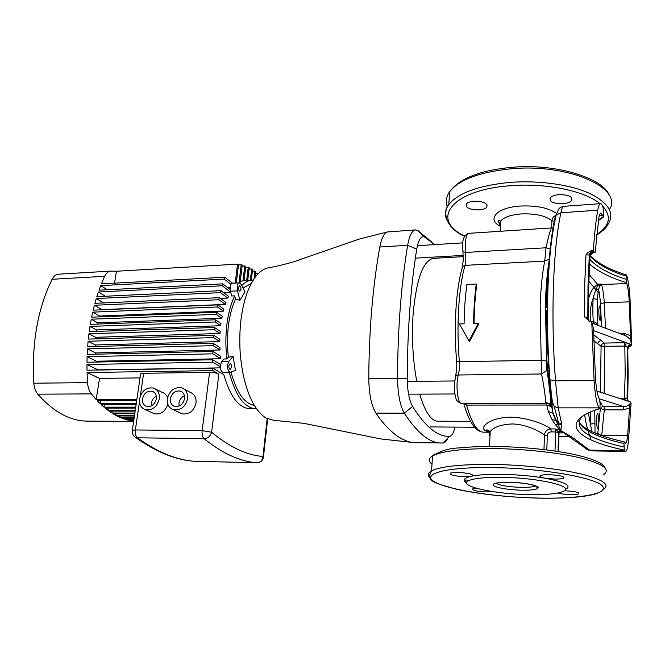 <?xml version="1.0" encoding="UTF-8"?>
<svg xmlns="http://www.w3.org/2000/svg" width="665" height="665" viewBox="0 0 665 665"><rect width="100%" height="100%" fill="white"/><g stroke="black" fill="none" stroke-linecap="round" stroke-linejoin="round"><path stroke-width="1" d="M504.727 477.428C540.537 478.135 575.109 486.63 563.621 491.294C557.195 493.962 544.527 495.043 525.616 494.536C491.901 493.663 457.686 485.791 468.376 480.762C473.97 478.193 486.082 477.088 504.727 477.428M554.12 479.058C558.849 479.149 562.008 478.842 563.604 478.143C564.693 476.456 560.071 475.309 549.756 474.71C545.051 474.627 541.917 474.935 540.371 475.625C539.066 476.506 540.653 477.362 545.134 478.21L554.12 479.058M557.952 492.998C560.653 493.854 564.577 494.386 569.73 494.594C574.294 494.71 577.303 494.452 578.766 493.837C579.639 492.408 575.375 491.418 565.973 490.853M476.389 488.276L472.69 488.916C472.084 490.338 476.398 491.344 485.625 491.917L492.482 491.576M565.524 489.365C572.191 485.841 565.4 482.125 545.134 478.21C532.532 476.065 518.899 474.785 504.261 474.369C489.814 474.062 478.825 474.702 471.302 476.281L472.458 475.907C473.264 474.228 468.559 473.073 458.343 472.449C454.262 472.374 451.568 472.632 450.272 473.239C449.515 474.918 454.195 476.074 464.295 476.689L471.294 476.281C463.846 478.035 462.258 480.238 466.539 482.873M562.839 203.723C567.237 203.332 570.188 202.251 571.692 200.498C572.764 196.607 568.525 194.654 558.966 194.637C554.593 195.053 551.676 196.125 550.204 197.854C549.165 201.744 553.38 203.698 562.839 203.723M479.182 209.907C483.014 209.566 485.583 208.635 486.871 207.114C487.744 203.274 483.43 201.304 473.937 201.212C470.122 201.561 467.586 202.493 466.323 203.997C465.492 207.846 469.781 209.816 479.182 209.907M470.612 421.369L437.703 421.194C430.987 420.928 425.01 411.909 419.756 394.146M416.764 381.336C412.79 359.923 411.577 337.404 413.131 313.797C416.465 278.776 423.264 260.289 433.53 258.344L463.247 256.657M629.822 407.786L623.695 409.898L623.462 406.506C626.372 406.614 628.483 405.75 629.813 403.929L627.66 435.459C627.103 440.488 626.372 443.065 625.466 443.189L624.319 441.876L623.936 443.53L624.319 450.097C575.666 439.889 557.661 422.233 599.348 408.651L600.013 407.005L600.096 403.007L599.057 398.476C597.411 395.343 596.197 388.335 595.416 377.462L593.571 329.35L591.759 321.694L589.755 321.444L584.452 316.74L587.802 318.402L588.824 321.037M554.078 415.384L556.597 421.219L558.525 422.849L561.626 423.68L560.844 430.629L572.05 437.154L589.606 450.13L624.668 450.679L625.549 451.419C626.738 451.244 627.694 447.836 628.425 441.194L631.102 403.131L630.462 401.943L629.888 403.722M546.996 290.755L546.381 295.534L546.979 290.755M546.381 295.534L547.087 285.044M546.863 289.142L547.619 278.535L547.17 286.723M547.877 273.963L548.035 272.642M547.17 281.644L548.301 268.319M546.264 303.789L546.572 298.211M546.78 294.587L546.713 298.552L546.78 294.587M555.499 218.029C555.342 217.139 554.959 218.112 554.352 220.938M547.819 273.307L545.666 303.415L546.68 361.436L547.727 371.436C546.347 356.049 545.948 346.124 546.539 341.669C547.046 341.336 547.702 348.535 548.5 363.265L549.165 373.697C550.146 386.872 550.163 390.247 549.224 383.805L552.025 406.922M552.158 407.728L550.088 404.037L545.633 403.298L548.75 403.796L552.316 408.626L549.589 379.25C547.27 348.576 546.613 318.136 547.619 287.92C548.758 258.111 551.235 234.654 555.051 217.563L556.231 214.953L560.894 212.792C557.054 230.447 554.568 254.778 553.438 285.784C552.432 317.222 553.122 348.901 555.491 380.821L558.184 407.844L561.626 423.68M546.522 304.104L546.73 298.552L546.522 304.104M546.198 307.853L546.547 295.543M546.622 322.492L546.563 318.336L546.622 322.492M546.231 325.268L545.957 317.114M546.547 318.444L546.356 310.264L546.563 318.336M555.009 451.053L555.616 431.926L551.227 431.884C548.933 432.067 547.627 433.264 547.312 435.475L544.477 435.018C539.714 431.219 525.051 423.854 511.792 423.971C500.961 424.553 493.771 427.071 490.221 431.535L490.213 431.535C488.775 433.405 488.709 434.902 489.997 436.024M589.788 259.317C597.286 267.363 609.389 274.03 626.081 279.317L626.422 274.953L626.904 276.199C628.35 280.738 629.414 288.676 630.096 300.006L631.75 345.592L628.425 347.105M598.774 422.799C598.766 417.479 598.375 414.445 597.586 413.688C597.045 413.929 596.721 415.833 596.613 419.399C596.613 424.752 597.004 427.795 597.793 428.534C598.334 428.285 598.666 426.373 598.774 422.799M600.919 315.484C600.894 310.023 600.487 306.873 599.672 306.016C599.215 306.208 598.932 307.829 598.841 310.887C598.866 316.374 599.281 319.541 600.088 320.389C600.553 320.181 600.827 318.552 600.919 315.484M552.657 233.324L552.864 230.722M548.45 359.324L548.426 355.443M551.659 227.929L551.9 220.763C552.158 218.245 553.521 216.408 555.998 215.244M589.689 255.95C589.996 253.581 591.451 252.21 594.036 251.827L593.862 252.392C591.493 252.916 590.188 254.304 589.955 256.54L589.306 255.019L585.981 254.828C587.744 252.384 590.121 250.838 593.097 250.19L594.036 251.827C594.618 253.166 595.025 253.116 595.25 251.686L598.791 218.095C599.373 214.77 600.079 213.066 600.902 212.975L603.679 216.981L603.853 212.384L602.889 207.089C602.083 204.77 601.276 203.623 600.47 203.648C599.406 203.764 598.5 205.942 597.735 210.19L560.894 212.792C561.834 208.594 562.632 206.449 563.305 206.358L600.47 203.648M628.126 348.676L628.126 348.369C628.35 346.457 629.497 345.384 631.567 345.152L631.75 345.592M627.66 400.538L628.142 374.495L627.718 347.346L625.15 346.049L601.102 346.365L593.645 340.605M620.004 333.631L624.701 333.514L624.635 335.368M545.932 317.213L546.356 310.264M546.289 312.575L546.239 321.519M546.539 298.286L546.738 294.246M547.91 272.841L547.619 276.191M546.14 314.163L546.231 323.464M546.455 319.965L546.347 320.696M620.686 398.784L627.078 398.701L627.494 399.507M593.097 250.19L593.654 250.896C591.069 251.279 589.614 252.65 589.306 255.019L588.026 285.243L587.802 318.402L588.458 320.597M554.959 220.522L555.159 219.6M601.601 326.731L600.453 303.689C600.054 297.596 599.406 292.916 598.525 289.632L597.137 299.948L593.246 297.953C594.011 294.803 595.084 291.711 596.181 289.99L596.372 288.095L597.852 285.268L601.177 284.022L599.872 285.767L598.525 289.632L596.322 288.552M598.234 292.509L588.824 281.228M545.807 299.765L545.524 299.208M558.326 431.776L560.08 429.914L560.587 430.247L558.592 432.067L555.267 428.958L560.08 429.914C557.561 427.553 554.843 424.071 551.925 419.49L555.682 420.388L556.597 421.219L560.811 430.538L563.421 432.591L562.199 432.915L561.002 431.078L559.697 431.477M489.955 431.876C477.636 430.745 483.954 421.02 501.718 417.919C519.215 414.669 543.438 423.098 550.878 428.917L555.267 428.958L555.616 431.926L558.583 432.499L558.001 451.502M551.925 419.49L548.284 411.46L546.439 403.339M589.049 274.645L597.602 284.179L601.177 284.022L601.451 284.687C602.748 288.086 603.679 294.113 604.261 302.775L629.273 301.844L630.628 339.773L631.534 345.601M593.371 250.173C594.444 234.03 595.907 220.697 597.735 210.19M549.589 379.25L549.963 379.781L555.491 380.821L594.078 380.455L591.759 321.694M594.078 380.455C595.117 394.744 596.713 403.879 598.866 407.861L558.184 407.844L554.244 406.515C552.091 401.851 552.366 401.103 551.518 395.642L549.963 379.781C547.561 348.726 546.904 317.887 547.985 287.272C549.157 256.964 551.9 232.858 556.231 214.953C558.55 209.55 558.11 207.804 563.305 206.358M599.348 408.651L598.866 407.861M626.081 279.317L626.812 283.581L599.323 284.578M629.273 301.844C628.741 293.099 627.926 287.014 626.812 283.581M624.668 450.679L624.319 450.097M623.695 409.898L604.261 409.881L600.362 408.401L602.698 406.224L623.462 406.506L599.248 398.809M590.952 438.95C587.943 431.701 585.857 423.672 584.676 414.885M588.467 299.1C590.03 293.514 591.975 289.533 594.294 287.172L597.602 284.179L597.852 285.268L599.872 285.767M585.441 448.36L587.735 449.848L591.584 450.887L625.549 451.419M624.701 333.514L630.653 335.792M588.326 412.957L590.437 424.029L590.503 411.959M594.734 410.322L595.059 433.081M591.833 321.852L593.338 321.81C592.673 313.149 592.64 305.202 593.246 297.953C590.503 305.135 589.631 313.032 590.62 321.652M468.975 340.937L469.498 341.544L478.8 323.971L478.318 323.356L468.975 340.937L459.39 323.946L464.095 323.805C464.303 309.441 465.242 296.332 466.905 284.454L476.248 284.022C474.644 295.933 473.746 309.1 473.555 323.506L478.318 323.356M474.054 323.489C474.253 309.316 475.151 296.391 476.738 284.703L476.248 284.022M462.915 251.777L465.65 252.459L546.007 247.787C548.492 236.275 550.337 229.658 551.543 227.937L468.542 233.357C465.841 235.028 464.877 241.403 465.65 252.459L465.841 260.065L465.051 265.36C458.7 286.947 456.223 326.515 459.374 361.669L459.465 368.427L458.418 374.985C455.409 383.539 457.636 404.187 461.435 403.414C454.527 400.796 456.631 398.343 454.843 393.996L454.278 386.473C454.403 384.154 453.896 384.744 455.924 375.941L458.418 374.985L541.451 373.979L540.171 305.335C540.878 287.405 542.399 272.667 544.726 261.104L546.007 247.787L550.62 249.109M545.749 403.032L545.765 402.367C545.657 398.668 543.288 381.103 541.451 373.979L546.888 370.413L546.364 361.045L541.119 360.272L459.374 361.669L456.656 361.27C453.538 326.756 455.949 288.128 462.632 266.416L465.051 265.36L544.726 261.104L549.332 259.042M545.732 294.703L546.015 295.393M547.32 298.984L547.627 299.957M591.8 431.635L590.437 424.029L594.518 423.647M593.371 323.647L593.338 321.81L595.017 322.068L597.203 323.822L597.694 325.268M593.488 334.603L604.344 343.09L626.131 342.641L631.334 344.561C629.265 344.803 628.109 345.875 627.885 347.795M554.61 220.963L554.527 222.609M572.05 437.154L569.78 436.73L567.694 435.085M551.485 402.017L554.244 406.515L558.525 422.849L558.259 424.47L555.682 420.388L553.105 413.372L548.284 411.46M558.899 432.441L560.844 430.629L561.002 431.078L558.583 432.499M547.328 368.235L546.888 370.413C548.667 379.939 548.966 385.559 549.772 391.843C550.836 399.05 550.936 403.115 550.088 404.037L545.765 402.367M549.224 383.805L547.727 371.436L548.957 370.646M551.925 406.224L550.346 403.929M560.587 430.247L558.75 432.258M547.17 344.146C545.699 348.252 546.863 360.405 547.827 371.211L548.808 379.175L549.49 378.402M546.539 341.669L547.054 343.123M549.938 256.025L549.506 257.064M543.97 449.59L544.477 435.018C544.976 431.386 547.104 429.349 550.878 428.917L551.227 431.884M630.628 339.773L626.197 335.95L592.548 323.34M593.862 252.392L590.221 255.21M627.935 401.12L627.702 400.638M628.117 401.178L627.253 399.008M628.359 401.261L627.078 398.701L627.718 347.346C627.91 345.601 628.965 344.553 630.877 344.204M625.108 400.205L625.009 398.767M625.69 346.074L626.131 342.641L593.537 330.596M588.201 319.208L588.558 320.887M589.955 256.54L588.675 286.682L588.558 320.729M595.017 322.068L594.876 324.212M597.203 323.822L597.286 325.119M559.065 432.699L561.027 430.804M546.788 287.405L547.619 278.535M269.849 267.621L267.081 268.111C259.192 270.422 252.559 278.627 247.172 292.716C241.245 309.449 238.893 329.067 240.115 351.561C241.769 373.93 246.491 391.818 254.279 405.226C258.053 411.485 262.118 415.808 266.474 418.219L273.789 420.297M447.811 438.135C446.373 441.252 444.794 442.873 443.073 443.006L415.708 442.674C410.546 442.865 404.37 440.646 397.18 436.04C388.942 429.814 381.868 422.175 375.949 413.123C371.386 405.725 369.009 394.262 368.801 378.742C368.743 362.408 369.723 332.176 371.768 309.109C373.647 285.792 377.396 259.699 379.815 247.014C381.51 238.261 384.046 233.24 387.421 231.952L415.633 229.907L417.72 230.431L431.726 242.018M441.635 443.031C429.881 443.214 417.454 433.264 404.345 413.189C400.056 405.683 397.795 394.096 397.579 378.427C397.612 354.171 398.501 330.704 400.23 308.02C401.984 285.385 404.461 264.471 407.662 245.285C409.424 235.535 412.084 230.406 415.633 229.907M434.619 244.612L424.594 237.064C421.103 235.56 418.485 239.566 416.739 249.076C410.579 287.396 407.429 330.596 407.271 378.668C407.446 391.145 409.208 400.405 412.558 406.456C425.6 427.071 437.944 437.021 449.59 436.307C451.086 436.215 452.441 434.677 453.646 431.71L455.06 427.105M445.475 257.663L444.644 256.474M238.469 287.521L239.566 285.667C240.58 285.992 241.046 287.247 240.963 289.433L239.857 291.287C238.843 290.962 238.378 289.707 238.469 287.521M238.984 282.883L241.204 264.778L242.235 265.036L240.107 282.425L239.408 282.866L241.345 284.512L244.978 291.81L239.915 300.289L237.488 290.871L237.214 286.557C237.555 284.271 238.286 283.041 239.4 282.866L232.409 283.224C231.287 283.398 230.547 284.628 230.198 286.906L230.472 291.212L231.728 296L234.72 295.859C230.954 303.606 228.353 313.124 226.898 324.42C225.518 335.783 225.526 347.288 226.931 358.95L223.897 359.009L221.686 361.602L228.818 361.469L227.571 364.91C227.363 369.183 228.253 371.627 230.248 372.234L235.493 370.455L233.082 356.382L228.378 357.238L226.931 358.95M231.47 367.288C231.57 365.151 231.129 363.93 230.132 363.63L228.876 365.708C228.768 367.845 229.217 369.058 230.215 369.366L231.47 367.288M230.248 372.234L223.124 372.342C221.113 371.735 220.215 369.299 220.431 365.035L221.686 361.602M151.462 405.85L151.396 403.065C151.961 399.906 153.598 397.579 156.283 396.099M156.333 398.8C156.657 394.985 155.302 392.475 152.277 391.278C147.306 390.621 144.039 393.148 142.476 398.85C142.135 402.707 143.507 405.234 146.599 406.431C151.554 407.03 154.795 404.486 156.333 398.8M139.534 398.859C139.035 404.387 141.005 408.002 145.436 409.707C152.509 410.538 157.139 406.905 159.317 398.792C159.783 393.348 157.854 389.773 153.549 388.061C146.441 387.105 141.77 390.712 139.534 398.859M152.335 412.865L154.355 413.788C160.805 414.711 165.294 411.527 167.838 404.237M179.118 406.074L178.968 403.023C179.592 399.582 181.404 397.155 184.413 395.75M184.538 398.701C184.837 394.877 183.449 392.342 180.381 391.111C175.252 390.397 171.911 392.949 170.348 398.751C170.032 402.624 171.437 405.176 174.579 406.406C179.683 407.055 183 404.486 184.538 398.701M167.331 398.759C166.873 404.312 168.893 407.961 173.399 409.715C180.681 410.621 185.419 406.955 187.597 398.692C188.02 393.239 186.042 389.624 181.678 387.861C174.355 386.831 169.575 390.463 167.331 398.759M179.783 412.774L182.019 413.846C189.226 414.76 193.897 411.145 196.034 402.99C196.433 397.612 194.471 394.046 190.148 392.292L184.105 389.133M239.915 300.289L235.543 299.017C232.143 306.282 229.774 315.102 228.452 325.476C227.181 335.916 227.156 346.498 228.378 357.238M231.004 372.034C236.541 392.441 244.338 403.572 254.396 405.426M229.284 372.25C235.493 395.8 244.338 407.978 255.826 408.776L256.574 408.759M220.705 325.717L220.98 323.547L215.427 319.79L215.144 321.976L89.983 326.407L96.433 329.906L220.705 325.717L215.144 321.976M96.433 329.906L96.217 331.403M220.024 333.489L220.173 331.237L214.512 327.496L214.288 329.724L88.935 333.755L95.594 337.288L220.024 333.489L214.288 329.724M95.594 337.288L95.486 338.876M219.791 341.586L219.807 339.241L213.789 335.343L213.615 337.621L88.104 341.236L95.278 344.969L219.791 341.586L213.615 337.621M95.278 344.969L95.278 346.473M220.032 349.99L219.907 347.562L213.249 343.348L213.124 345.659L87.497 348.867L95.511 352.94L220.032 349.99L213.124 345.659M95.511 352.94L95.602 354.196M220.822 358.734L220.531 356.199L212.9 351.486L212.833 353.838L87.115 356.623L96.383 361.22L220.822 358.734L212.833 353.838M96.383 361.22L96.508 362.051M220.522 364.445L212.75 359.765L212.75 362.159L86.965 364.503L98.013 369.856L220.423 367.87M255.826 408.776L249.998 408.776C238.876 408.086 230.14 396.706 223.797 374.628L212.817 368.177L212.867 370.604L87.057 372.508L99.509 378.402L96.167 399.549L136.865 399.416M244.047 280.489L252.534 280.048C248.81 280.248 245.235 282.043 241.811 285.443M240.256 281.245L244.013 280.771L245.784 266.183L242.118 265.975M227.505 287.438L230.157 287.313M223.531 292.608L230.747 292.268M220.273 298.419L227.821 298.078L228.627 296.357L220.896 290.663L220.406 292.65L96.267 298.543L103.715 302.924M225.344 304.395L225.992 302.542L219.259 297.679L218.818 299.724L94.38 305.268L101.953 309.641L225.344 304.395L218.818 299.724M223.349 311.137L223.872 309.167L217.796 304.878L217.413 306.972L92.701 312.151L99.6 316.058L223.349 311.137L217.413 306.972M99.6 316.058L99.343 316.864M221.811 318.252L222.21 316.183L216.524 312.251L216.191 314.387L91.238 319.2L97.763 322.824L221.811 318.252L216.191 314.387M97.763 322.824L97.489 324.071M253.274 280.031L252.534 280.048M251.27 283.473L243.074 287.978M235.543 299.017L234.72 295.859M140.523 374.478L140.614 373.88L143.64 373.289L209.591 372.334C213.482 372.392 216.574 372.982 218.868 374.104L212.867 370.604M215.427 319.79L90.315 324.329L91.238 319.2M216.524 312.251L91.637 317.172L92.701 312.151M217.796 304.878L93.158 310.173L94.38 305.268M219.259 297.679L94.895 303.323L96.267 298.543M227.821 298.078L220.406 292.65M220.896 290.663L96.849 296.656L98.37 292.001L105.436 296.241M230.165 289.441L222.717 283.847L222.176 285.775L98.37 292.001M230.722 292.151L222.176 285.775M222.717 283.847L99.01 290.164L100.689 285.634L107.381 289.732M232.55 283.215L224.72 277.222L224.13 279.092L100.689 285.634M230.988 284.312L224.13 279.092M236.283 283.024L238.594 264.271L237.538 264.121L116.425 271.254L114.546 283.149M235.194 283.074L237.538 264.121M224.72 277.222L101.388 283.855L104.663 276.299L52.086 279.292C37.697 308.685 31.604 343.323 33.815 383.206L87.531 382.633L87.057 372.508M214.512 327.496L89.21 331.635L89.983 326.407M213.789 335.343L88.32 339.084L88.935 333.755M213.249 343.348L87.647 346.673L88.104 341.236M212.9 351.486L87.198 354.395L87.497 348.867M220.339 366.698L212.75 362.159M212.75 359.765L86.982 362.242L87.115 356.623M212.817 368.177L87.007 370.214L86.965 364.503M140.024 377.895L99.509 378.402M258.12 273.797L255.651 273.589M123.964 417.795L123.806 418.867L120.964 417.786L134.155 417.844M120.033 415.957L119.833 417.296L134.23 417.362M127.904 419.258L127.788 420.056L124.945 419.241L133.948 419.291M123.806 418.867L134.006 418.917M131.853 420.347L131.77 420.887L128.927 420.33L133.79 420.363M127.788 420.056L133.831 420.097M133.673 421.144L132.909 421.053L133.69 421.053M131.77 420.887L133.715 420.895M254.013 278.901L254.944 271.046L252.401 271.187M255.219 277.205L255.875 271.702L254.944 271.046M119.833 417.296L116.998 415.941L134.43 416.016M116.109 413.73L115.86 415.351L134.513 415.417M250.306 280.165L251.644 268.968L249.059 269.109M251.337 280.106L252.592 269.525L251.644 268.968M115.86 415.351L113.033 413.721L134.754 413.788M112.194 411.111L111.895 413.015L134.862 413.073M246.673 280.347L248.253 267.222L245.634 267.372M247.713 280.298L249.234 267.687L248.253 267.222M111.895 413.015L109.077 411.103L135.145 411.153M108.287 408.086L107.946 410.288L135.261 410.322M242.916 281.112L244.778 265.817M107.946 410.288L105.128 408.086L135.594 408.102M104.388 404.636L104.006 407.146L135.727 407.146M241.204 264.778L238.511 264.936M104.006 407.146L101.196 404.636L136.101 404.603M100.515 400.737L100.074 403.572L136.258 403.522M100.074 403.572L97.281 400.746L136.682 400.638M104.663 276.299C106.234 273.049 108.27 271.32 110.772 271.104L116.425 271.254M87.531 382.633C87.896 387.296 89.168 391.045 91.338 393.888L37.805 394.187C53.682 412.076 70.216 421.045 87.398 421.12L133.64 421.402M96.167 399.549L91.338 393.888M52.086 279.292C53.757 276.116 55.91 274.412 58.545 274.188L58.711 274.18M37.805 394.187C35.519 391.419 34.189 387.762 33.815 383.206M167.538 397.612C166.533 394.993 164.795 393.273 162.318 392.433L155.743 389.158M194.587 461.277L257.031 462.732C260.497 462.424 262.484 460.346 262.983 456.481L267.172 418.584M133.931 436.082L135.502 437.37L137.439 437.794C157.663 452.35 176.882 460.188 195.094 461.319L257.214 462.732M218.868 374.104L211.595 432.242L202.143 430.629C201.811 434.353 202.459 437.038 204.072 438.684C207.887 438.335 210.389 436.19 211.595 432.242C229.649 447.113 246.782 455.193 262.983 456.481L263.431 457.237C262.658 460.695 260.547 462.524 257.097 462.74L257.031 462.732C240.356 461.635 222.709 453.613 204.072 438.684L137.439 437.794C135.685 436.198 134.995 433.588 135.369 429.964L202.143 430.629L209.591 372.334M233.082 356.382L228.818 361.469M609.464 209.55C623.753 187.854 567.395 162.925 509.714 168.927C478.966 172.285 458.941 179.883 449.631 191.711C446.032 196.807 445.301 201.911 447.429 207.023M448.958 202.127L449.424 194.828M599.98 203.69C584.66 190.705 544.859 182.642 509.506 185.793C450.13 190.248 430.272 220.132 464.71 236.05M446.797 219.907C444.436 214.787 445.101 209.666 448.8 204.562C458.119 193.033 478.21 185.668 509.066 182.468C537.769 180.074 569.656 184.396 589.365 193.282C609.165 203.133 615.233 213.714 607.569 225.044C606.264 227.804 602.565 231.187 596.472 235.186M429.482 477.171C427.387 474.91 428.085 472.815 431.568 470.878C441.095 466.198 462.458 464.07 495.658 464.486C526.231 465.134 560.454 469 581.917 474.178C603.496 479.798 610.578 484.935 603.147 489.598M496.148 467.653C447.395 466.556 420.82 473.68 434.021 481.526C446.548 489.382 490.803 496.522 532.665 497.91C574.552 499.39 609.049 494.569 602.631 486.323C597.012 478.102 544.851 468.642 496.148 467.653M432.308 459.465L432.533 455.999C428.368 458.526 428.194 461.261 432.001 464.195M432.616 455.882L434.785 454.004M602.922 475.059C611.035 470.014 604.385 464.511 582.981 458.551C561.659 453.073 527.204 449.099 496.414 448.634C463.339 448.434 442.05 450.878 432.533 455.974C440.529 450.804 449.515 448.119 459.473 447.919C470.28 446.789 482.79 446.315 497.021 446.498C526.198 447.121 552.258 449.856 575.208 454.702C597.07 459.648 604.751 465.084 605.017 467.877M520.321 490.196C506.888 489.565 497.935 488.06 493.472 485.674C491.659 483.33 497.395 482.208 510.687 482.308C524.785 482.973 533.912 484.527 538.085 486.988C539.232 489.307 533.313 490.379 520.321 490.196M495.849 483.139C499.465 485.359 507.486 486.755 519.905 487.337C527.628 487.52 532.748 487.054 535.275 485.957L535.508 485.824M546.971 353.805L546.322 350.463M549.481 261.387L548.143 270.597M554.361 221.362L551.9 220.763C545.574 215.643 535.267 213.365 520.961 213.939C510.678 214.853 503.895 217.231 500.629 221.071C499.257 222.925 499.166 224.795 500.346 226.674M600.37 392.209L601.102 346.365C601.401 344.52 602.473 343.431 604.344 343.09L604.676 373.281L604.036 393.397M624.36 399.964L625.183 373.032L624.784 342.625M456.622 360.779L456.772 368.975L455.317 377.77M546.68 361.436L545.342 303.98C546.007 285.792 547.328 270.979 549.298 259.55M549.731 376.797L549.207 373.531M500.08 226.216C486.489 219.151 496.846 207.513 519.955 206.067C536.306 205.302 548.542 207.804 556.68 213.556M584.452 316.74L584.718 284.404L585.981 254.828M627.66 435.459L601.734 435.193L604.261 409.881L604.011 406.506M462.092 268.269L463.206 260.871L462.965 252.201C462.923 245.451 460.895 236.848 468.542 233.357M455.907 375.991L456.157 374.694M553.105 413.372L551.809 406.972L546.838 405.035L466.539 405.093C471.635 422.932 477.246 431.959 483.355 432.167C475.616 431.618 469.149 422.275 463.954 404.121L466.539 405.093L465.974 403.406M486.705 431.194L488.201 430.08M596.53 234.645C609.955 225.867 611.916 216.266 602.415 205.851M600.054 401.71L602.698 406.224M597.137 299.948L597.843 325.326M600.453 303.689L604.261 302.775L605.491 328.194M626.48 282.65C610.054 277.696 597.744 271.453 589.531 263.905M598.492 219.857L603.163 216.765M599.281 215.751L602.723 215.51M597.636 434.129L597.852 432.707C598.292 434.195 599.589 435.026 601.734 435.193L601.675 435.617M597.852 432.707L600.362 408.401L599.971 407.745M462.857 251.212L462.657 247.106M463.555 403.406L463.954 404.121L463.804 403.406M626.122 276.141C609.539 270.863 597.494 264.196 589.98 256.158M581.617 416.88C573.147 428.609 587.237 438.651 623.895 447.013M623.936 443.53C596.987 437.387 581.958 429.964 578.849 421.261M558.459 451.577L559.049 432.624M547.312 435.475L546.821 449.939M597.827 343.838C598.134 341.993 599.223 340.896 601.085 340.555M416.739 249.076L407.662 245.285L379.815 247.014M412.558 406.456L404.345 413.189L375.949 413.123M368.801 378.742L407.271 378.668M417.72 230.431L424.594 237.064M449.59 436.307L443.073 443.006M143.64 373.289L140.357 395.808M139.459 401.918L135.369 429.964L132.318 430.371L132.252 430.854M195.252 461.327L194.936 461.311C176.025 460.122 156.217 452.142 135.502 437.37C133 435.725 131.936 433.389 132.318 430.371L140.614 373.88M230.472 291.212L237.488 290.871M430.114 426.913L474.577 427.254M415.351 258.145L463.197 255.41M417.404 245.684L462.857 242.866M408.568 394.195L454.843 393.971M407.312 381.427L454.669 380.962M464.544 236.341C444.12 227.048 443.089 210.872 448.8 204.562L449.631 191.711C459.44 178.586 479.598 170.523 510.105 167.522C554.934 162.617 604.011 178.428 609.24 195.444M432.533 455.974L431.568 470.878C424.86 482.117 436.689 483.28 456.19 489.174C478.06 493.896 503.58 496.813 532.74 497.944C550.936 498.775 574.236 497.586 580.728 496.647C587.985 495.832 593.621 494.669 597.644 493.164M563.637 476.963L563.604 478.143M578.791 492.89L578.766 493.837M472.516 474.852L472.458 475.907M571.692 200.498L571.767 197.879M486.871 207.114L487.004 204.762M496.83 482.956C497.62 483.164 496.381 482.3 510.787 482.349C524.843 482.424 540.454 486.348 536.988 487.403L535.283 485.741M596.946 391.103L630.32 401.893M490.205 431.859C482.582 429.465 487.777 430.18 487.096 429.823L490.213 431.535L489.482 446.456M500.429 225.078C497.861 221.844 497.462 220.381 499.224 220.68L500.629 221.071L500.122 231.295M569.597 436.656L558.924 436.539M562.199 432.915L559.032 432.89M489.723 432.233L483.355 432.167M555.217 424.278L561.859 424.32M545.633 403.298L461.435 403.414M563.421 432.591L587.735 449.848L591.584 450.887M553.596 227.596L551.543 227.937M624.269 441.859C600.545 436.573 585.599 430.255 579.439 422.907M592.432 411.153L599.414 408.759M603.371 217.172L598.392 220.522M590.296 255.85C598.051 263.498 610.071 269.857 626.347 274.928M626.189 335.95L624.493 335.75M468.376 480.762L466.589 480.03C464.877 479.881 464.86 480.729 466.564 482.574M387.421 231.952L358.809 239.192L294.903 261.395C290.256 262.916 276.64 266.49 267.081 268.111M273.207 420.272L303.789 423.331L381.186 439L413.58 442.558M152.277 391.278L153.798 392.026M145.436 409.707L154.355 413.788M180.381 391.111L182.06 391.976M173.399 409.715L182.019 413.846M110.772 271.104L58.545 274.188M267.671 418.817L263.473 456.797"/></g></svg>
